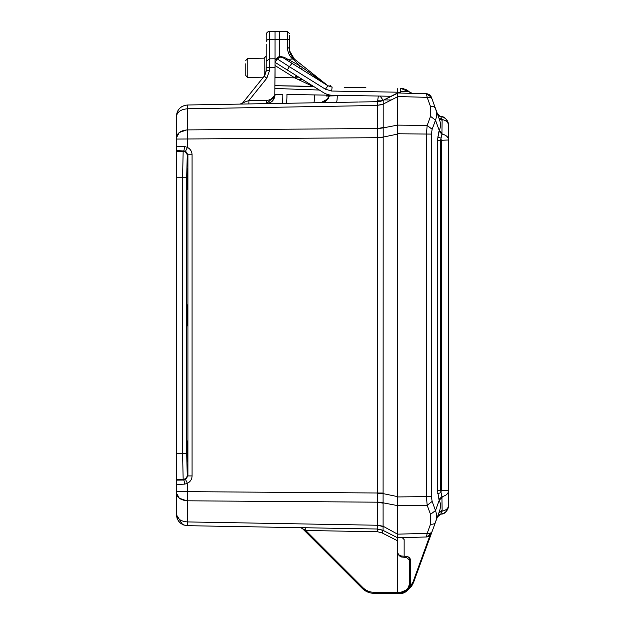 <?xml version="1.0" encoding="UTF-8"?>
<svg xmlns="http://www.w3.org/2000/svg" width="625" height="625" viewBox="0 0 625 625"><rect width="100%" height="100%" fill="white"/><g stroke="black" fill="none" stroke-linecap="round" stroke-linejoin="round"><path stroke-width="0.94" d="M266.109 71.828L266.203 61.008M245.789 72.82L245.789 72.078M245.789 63.781L245.789 75.375M187.297 304.828L187.297 325.891L187.297 304.828M186.586 500.773L179.312 498.219L176.375 492.867L176.375 513.984L176.375 480.141L183.852 480.023L183.156 479.336C185.617 479.078 186.984 477.719 187.242 475.258L186.688 453.484L186.688 177.227L187.242 155.461L187.914 154.781L185.586 151.094L176.375 150.57L176.375 116.234C177.016 109.508 180.688 105.766 187.406 105.008L358.359 102.023M275.109 94.781L275.047 94.789C274.516 100.039 271.617 102.992 266.352 103.633L240.18 104.086A3.406 3.406 0 0 0 242.773 102.82L264.25 76.117L265.852 73.031M388.875 96.219L391.078 96.258L383.172 100.289L400.672 91.773C406.32 91.445 409.258 91.555 409.484 92.109L400.625 88.266L404.023 88.781M380.086 96.07L383.188 100.281L383.094 502.82L397.539 505.602L397.539 537.742L383.188 530.43L377.531 529.023L377.477 525.242L383.094 526.57L383.047 530.359M266.203 44.344L266.203 70.578L264.25 76.117L242.773 102.82L248.891 100.531L266.383 100.227C269.445 100.609 272.25 98.797 274.797 94.789L275.047 67.266L269.516 67.328L269.516 31.398L275.047 31.25L275.047 62.352L287.281 69.992L289.352 66.68L277.211 58.883L275.047 62.352L275.047 59.57L279.375 56.367L284.055 57.219L300.117 65.945L292.984 59.141C289.609 56.578 287.719 52.562 287.328 47.094L289.336 48.508L289.336 43.078M264.195 76.188L264.195 58.148L247.789 58.438L247.789 77.562L262.875 77.82M410.469 560.43L410.469 560.516C410.57 558.547 409.328 557.195 406.742 556.445L401.266 555.969L401.547 557.016L406.672 557.461L409.461 560.516L409.461 582.828C408.906 588.742 405.672 592.023 399.766 592.688L399.766 593.711L397.539 593.75L400.578 593.664M404.57 592.5L405.438 592.008M402.398 593.344L404.609 592.477M406.289 590.07L399.773 592.688L399.766 593.711L400.281 593.688L399.766 593.711C407.242 591.914 410.805 588.281 410.469 582.828C409.844 589.352 406.281 592.977 399.766 593.711L397.547 593.75L397.539 592.727L397.539 593.75L373.938 593.336L397.539 593.75L373.938 593.336L373.922 592.32M408.672 588.82L410.469 582.828L410.469 560.516C410.273 558.195 409.031 556.844 406.742 556.445L406.672 557.461L406.742 556.445L405.641 556.352M426.438 536.984C428.852 536.781 430.508 535.586 431.414 533.406L429.898 535.633L412.898 582.32L413.523 582.555L411.344 586.672L413.523 582.555L431.414 533.406L429.898 535.633L431.414 533.406L426.438 536.984L429.898 535.633L432.141 531.398L431.414 533.406C430.508 535.586 428.852 536.781 426.438 536.984L427.172 533.383L426.438 536.984L397.539 537.742L397.539 551.93C397.734 554.219 398.977 555.57 401.266 555.969C398.977 555.57 397.734 554.219 397.539 551.898L397.539 551.93C397.555 553.938 398.797 555.289 401.266 555.969L401.266 555.969C398.977 555.57 397.734 554.219 397.539 551.898L397.539 551.93C397.555 553.938 398.797 555.289 401.266 555.969L401.242 555.969C398.969 555.547 397.727 554.188 397.539 551.898L397.539 552.016C397.977 554.594 399.312 556.266 401.547 557.016M397.547 593.75L373.938 593.336L397.531 593.75L402.336 593.359M409.234 559.352L409.367 559.758M399.844 555.578L398.609 554.656L397.555 552.281M402.148 537.523L404.141 539.562L404.141 556.219L401.266 555.969C398.977 555.57 397.734 554.219 397.539 551.898C397.734 554.219 398.977 555.57 401.266 555.969C398.977 555.57 397.734 554.219 397.539 551.898L397.539 592.727L373.938 592.32C369.656 592.188 365.977 590.625 362.906 587.633L305.766 530.492L302.32 528.477L362.203 588.359C365.469 591.531 369.383 593.195 373.938 593.336L373.336 593.32L373.938 593.336C369.383 593.195 365.469 591.531 362.203 588.359L370.062 592.82M362.219 588.375L369.953 592.797L362.203 588.359C365.469 591.531 369.383 593.195 373.938 593.336C369.383 593.195 365.469 591.539 362.203 588.359L362.906 587.633M373.336 593.32L373.891 593.336M369.484 591.602L371.141 592.023M280.531 103.383L266.352 103.633C271.648 102.938 274.547 99.992 275.047 94.789L275.047 94.234L275.047 94.789L275.047 94.234L275.047 94.789L282.812 94.516C282.844 99.875 282.539 102.828 281.891 103.359L291.109 103.195M266.203 70.578L269.516 70.578L266.812 78.25L264.25 76.117M383.102 104.492L377.469 105.305L383.094 104.148L397.539 96.789L397.539 92.969L399.188 93.016L397.539 92.969L397.539 125.117L383.094 127.898L377.469 128.711L377.531 101.695L378.336 96.039M397.539 134.102L397.539 496.945L397.539 134.102L383.172 137.094L377.531 137.383L377.469 128.711M430.531 514.383L435.5 510.531L432.141 501.43L427.172 505.281L397.539 505.602L397.539 496.945L426.438 496.633L427.172 505.281L430.531 514.383L430.531 524.156L427.172 533.383L397.539 534.156L383.102 526.227L377.477 525.242L377.531 137.383M397.539 540.773L397.539 552.016L397.539 540.773L397.539 552.016L397.539 540.773L381.992 532.859L383.188 530.43L377.539 529.023L377.539 531.75L305.766 530.492L305.766 527.773L300.102 527.695M350.227 576.383L362.203 588.359C365.469 591.539 369.383 593.195 373.938 593.336C369.383 593.195 365.469 591.539 362.203 588.359C365.469 591.539 369.383 593.195 373.938 593.336C369.383 593.195 365.469 591.539 362.203 588.359C365.469 591.539 369.383 593.195 373.938 593.336C369.383 593.195 365.469 591.539 362.203 588.359M377.469 502.008L383.094 502.82L383.102 526.227M329.305 95.961L326.5 96.039L326.734 95.141L326.609 96.031M391.078 96.258L332.062 95.234L347.18 95.492L329.117 95.969M382.859 100.445L397.539 92.969L426.438 93.727L427.172 97.336L426.438 93.727L431.414 97.305L435.5 108.547C436.883 112.406 436.883 116.289 435.5 120.18L430.531 116.336L427.172 125.438L426.438 134.086L426.438 496.633L431.414 496.633L431.414 134.086L432.141 129.281L427.172 125.438L397.539 125.117L397.539 133.773L431.414 134.086M379.312 101.539L380.359 101.328M329.391 95.961L336.258 95.781M332.008 95.227L314.547 94.922C314.516 99.742 314.219 102.367 313.648 102.805L280.055 103.391M288.516 103.242L286.008 103.289A8.844 1.078 -91 0 0 286.93 94.445L321.492 95.047M282.812 94.375L275.047 94.234M325.469 95.117L322.367 95.062M274.984 95.844L266.641 103.625M377.602 529.023A12.93 12.93 0 0 0 377.539 529.023L383.172 530.43L379.375 529.188M302.32 528.477L300.445 527.68M397.539 496.609L383.172 493.625L377.531 493.328M185.586 151.094L187.406 147.406L187.406 108.797C180.742 109.359 177.062 112.008 176.375 116.734L176.375 146.219L184.852 146.609L187.406 147.406C190.367 148.945 191.922 151.406 192.07 154.781L192.07 475.93L187.914 475.93L187.242 475.258M192.07 475.93C191.922 479.305 190.367 481.766 187.406 483.312L184.852 484.109L183.852 480.023L185.586 479.625L187.914 475.93L187.914 154.781L192.07 154.781M383.188 100.281A12.93 12.93 0 0 1 377.539 101.688L383.172 100.289L378.688 101.617M266.383 100.227L266.352 103.633L267.203 103.617M267.758 103.609L276.648 103.453M303.219 102.984L313.648 102.805M314.484 102.789L320.914 102.68C325.188 102.336 328 100.094 329.328 95.961L328.289 98.461L329.328 95.961L325.609 101.227M320.898 102.68L328.094 98.758L320.898 102.68L323.281 102.312M321.18 102.672L322.023 102.656M325.594 102.594L323.422 102.633M333.289 102.461L334.031 102.453M359.18 102.008L377.68 101.688M337.25 95.758C337.164 99.914 336.875 102.133 336.383 102.406M333.789 102.453L321.086 102.672M241.656 103.727L242.773 102.82L240.18 104.086L242.211 103.367M248.859 103.938L248.891 100.531L266.812 78.25M379.508 101.5L377.641 101.688L379.508 101.5M186.719 525.672L377.539 529.023L383.188 530.43L381.992 532.859L383.188 530.43L382.711 530.203M176.375 480.141L176.375 479.336L183.156 479.336L182.602 453.484L186.688 453.484M176.375 479.336L176.375 453.484L182.602 453.484L182.602 177.227L183.156 151.383C185.641 151.625 187 152.984 187.242 155.461M184.852 146.609L183.852 150.688L183.156 151.383L176.375 151.383L176.375 150.57M187.297 440.93L187.516 461.984L187.297 440.93M187.297 168.727L187.297 189.789L187.297 168.727M182.609 524.539L176.375 514.703M177.102 518.453L177.344 519.047M179.219 521.945L180.039 522.781M182.484 524.477L183.93 525.086M176.375 492.867C177.062 497.594 180.734 500.242 187.406 500.805L187.406 525.703C180.742 524.906 177.062 521.164 176.375 514.484C177.062 521.164 180.742 524.906 187.406 525.703C180.695 524.953 177.016 521.211 176.375 514.477L176.375 513.984C177.016 518.742 180.688 521.383 187.406 521.922L377.477 525.242M184.852 484.109L176.375 484.5L176.375 491.664L176.375 484.5M176.375 453.484L176.375 151.383M176.375 116.234C177.062 109.555 180.742 105.812 187.406 105.008C180.688 105.766 177.016 109.508 176.375 116.234C177.062 109.555 180.742 105.812 187.406 105.008L187.406 108.797L377.477 105.477M289.336 35.672L289.336 42.047M290.547 54.117L294.469 59.156L289.586 51.086L289.336 40.727L289.508 50.656L294.258 58.977C290.898 55.891 289.266 52.398 289.336 48.508L290.5 54M289.367 49.445L289.336 40.727A2.039 1.414 180 0 0 287.328 39.312L287.328 31.391L279.375 31.25L279.375 56.367L279.852 57.047L277.211 58.883L275.047 62.352L275.047 77.523L294.789 77.867L296.188 75.562M316.156 76.414L294.469 59.156L293.234 59.375M289.219 61.57L298.867 67.602L300.117 65.945L327.695 85.602L294.477 59.156M298.383 79.562L302.594 79.562M315.641 76.008L327.914 85.766L301.391 69.18L303.383 66.25L294.641 59.289M311.164 72.445L328.023 85.828L282.836 57.586L285.664 59.359L294.258 58.977L302.758 65.75M325.172 83.805L322.164 81.656M284.055 57.219A2.383 1.047 122 0 1 282.836 57.586L279.852 57.047M282.836 57.586L280.672 56.969L282.672 57.492M275.234 59.273L277.211 58.883L275.047 62.352M313.805 86.57L275.047 85.688L312.711 86.344L275.047 85.688L312.711 86.344L294.789 77.867L275.047 65.531M320.32 81.016L322.953 82.664M324.242 83.469L324.922 83.891M326.383 84.805L326.875 85.109M326.086 88.062L328.023 85.828L332.203 87.07L328.023 85.828L325.359 89.18L331.641 91.039L397.539 92.188L397.539 92.969L400.039 93.039M361.867 87.586L347.18 87.328M361.977 87.586L348.094 87.344M362.305 87.594L361.844 87.586M348.445 87.352L347.734 87.336M405.555 89.336L408.039 90.758M409.219 91.734L400.625 88.266L400.672 93.055L399.188 93.016L399.188 92.211L397.539 92.188L397.805 88.211M332.133 87.109L331.641 91.039M377.945 100.797L381.859 100.867M397.539 511.203L397.539 511.797M397.539 119.516L397.539 118.914M332.062 95.234C329.383 95.188 326.594 94.359 323.688 92.75L287.281 69.992M412.094 93.336L409.539 92.047L412.188 93.352L399.188 93.016M409.664 92.172L412.445 93.359L409.703 92.211M438.695 115.656L440.922 116.891L442.125 120.305L441.922 134.094L438.961 131.281L439.273 130.539C440.82 127.055 440.82 123.172 439.273 118.898L431.414 97.305C430.508 95.125 428.852 93.938 426.438 93.727L412.188 93.352L410.516 92.82M411.344 586.672L406.648 591.102L411.344 586.672L406.648 591.102L413.523 582.555L412.898 582.32L408.852 588.539M401.992 93.086L410.75 93.32M430.531 524.156C433.078 524.469 434.734 523.805 435.5 522.172L439.273 511.812C440.82 507.539 440.82 503.664 439.273 500.18L435.5 510.531C436.883 514.43 436.883 518.312 435.5 522.172L432.141 531.398C431.375 533.023 429.711 533.68 427.172 533.383M440.414 506.047L440.148 508.602M437.625 516.336L437.375 517.039L440.922 513.828L437.445 516.82L441.281 514.078L440.922 513.828L441.281 514.078C444.688 514.18 447.125 511.281 448.586 505.367L448.586 139.969L441.281 140.297L441.281 490.422L448.586 490.75C448.273 493.789 446.055 495.75 441.922 496.617L442.125 510.414L441.922 511.234L438.961 512.656L437.625 516.336M439.273 511.812L442.125 510.414L440.922 513.828M438.961 131.281L437.445 140.391L441.281 140.297L440.922 138.062L437.625 136.992M437.445 490.328L438.961 499.438L441.922 496.617L440.578 490.328L437.445 490.328L437.445 140.391M442.125 497.375L439.273 500.18L438.961 499.438M440.125 116.414L437.445 113.891L440.922 116.891L441.281 116.641L440.578 116.516L441.281 116.641C444.656 116.477 447.094 119.375 448.586 125.344L448.586 139.969C448.273 136.922 446.055 134.969 441.922 134.094L440.578 140.391L440.578 490.328L441.281 490.422L440.922 492.656L437.625 493.727M397.539 96.555L427.172 97.336L430.531 106.562C433.078 106.25 434.734 106.914 435.5 108.547L437.469 113.953M438.406 116.531L437.648 114.437M440.016 121.461L438.789 117.57M437.445 113.891L438.641 115.602M438.961 118.055L441.922 119.477C446.055 120.352 448.273 122.305 448.586 125.344L448.586 125.211M439.313 119L442.125 120.305M432.141 129.281L435.5 120.18L439.273 130.539L442.125 133.336M448.367 123.383L448.094 122.43M447.125 120.477L446.445 119.578M448.594 161.641L448.602 176.484M448.602 183.781L448.609 214.156M448.617 225.688L448.617 245.5M448.625 337.047L448.594 472.031M448.586 488.328L448.586 502.375M176.375 146.219L176.375 139.055L383.188 137.68M383.172 100.289L397.539 92.969L383.172 100.289M383.172 530.43L397.539 537.742M408 556.766L410.469 560.516L409.461 560.516M410.469 582.828L409.461 582.828M399.766 592.688L397.539 592.727M269.516 31.398C267.5 31.641 266.391 32.773 266.203 34.797L266.203 41.672A3.406 2.352 180 0 1 269.516 39.32L275.047 39.219M275.047 58.797L269.516 58.852L266.203 61.211L266.203 67.328L269.516 67.328L269.516 70.578M367.367 590.781L367.969 591.047M381.992 532.859L377.539 531.75M383.102 503.172L377.477 502.18L187.406 500.805L187.406 491.664L383.188 493.039M185.586 479.625L187.406 483.312L187.406 491.664L176.375 491.664M383.102 127.547L377.477 128.539L187.406 129.906C180.688 130.445 177.016 133.094 176.375 137.852L179.266 132.531L186.586 129.945M176.375 177.227L186.688 177.227M287.328 47.094L287.328 39.312L275.047 39.273M295.602 76.57L297.797 76.57M295.219 77.188L298.781 77.188M280.672 56.969L277.211 58.883L279.852 57.055M312.711 86.344L314.07 86.734M292.016 63.32L289.352 66.68L325.359 89.18M391.219 100.008L383.969 99.883M399.523 133.297L397.539 133.297M413.523 582.555L412.898 582.32L413.523 582.555M435.5 108.547C434.734 106.914 433.078 106.25 430.531 106.562L430.531 116.336M432.141 501.43L431.414 496.633M430.891 97.867L428.102 97.242M427.172 97.336C429.711 97.031 431.375 97.695 432.141 99.32M426.438 93.727C428.852 93.938 430.508 95.125 431.414 97.305M438.5 515.234L441.281 514.078M441.922 511.234C446.055 510.367 448.273 508.414 448.586 505.367M247.789 58.438L245.789 60.477M247.789 77.562L245.789 75.516M403.086 593.133L403.828 592.852M407.984 556.758L406.977 556.477M407.164 590.641L407.789 589.977M397.539 552.008L397.539 551.93C397.422 553.742 398.664 555.086 401.266 555.969M388.047 97.805L392.195 95.688M266.203 41.672L266.203 34.797M264.195 58.148L266.203 56.109M380.297 101.344L379.07 101.57M272.391 101.102L274.672 97.336L275.047 94.789L272.523 100.969M305.156 527.766L301.414 527.695M301.375 527.695L300.93 527.688M275.898 103.461L272.258 103.531M327.625 102.562L325.242 102.602M275.047 94.789L272.555 100.937M281.891 103.359L280.086 103.391M275.93 103.461L272.297 103.531M289.336 35.336L289.336 37.992M287.328 31.391L289.336 33.43M294.258 58.977L293.227 58.031M297.867 61.859L300.359 63.844M275.047 31.328L279.375 31.25M303.383 66.25L294.469 59.156M327.875 85.742L303.344 66.219M327.797 85.688L329.195 86.125L330.711 85.562M287.109 60.258L290.422 62.328M293.5 64.25L296.273 65.984M327.93 85.766L329.242 86.117M313.469 86.367L312.312 85.641M311.805 85.32L310.703 84.633M310.273 84.367L306.93 82.281M299.688 77.75L297.023 76.086M346.539 87.32L345.203 87.297L346.539 87.32M364.875 87.641L363.531 87.617L364.875 87.641M344.664 87.281L344.148 87.273M346.25 87.312L345.758 87.305M361.664 87.578L362.398 87.594M365.883 87.656L365.477 87.648M332.203 87.07L331.68 87.039M397.539 100.047L397.539 97.656M409.961 93.297L409.234 93.281M408.828 93.266L405.742 93.188M411.656 93.266L411.18 93.125M319.367 90.055L275.047 88.477L319.367 90.055M409.664 92.164L412.406 93.359M438.961 512.656L438.797 513.125M440.578 116.516L438.516 115.5M441.312 514.07C445.789 512.984 448.227 510.078 448.625 505.367M448.625 125.352C448.289 120.687 445.852 117.789 441.312 116.648L441.336 116.648M448.625 505.391L448.625 125.328"/></g></svg>
